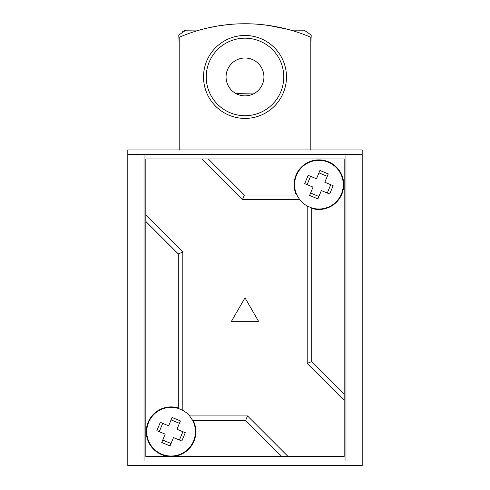 <?xml version="1.0" encoding="UTF-8"?>
<svg xmlns="http://www.w3.org/2000/svg" width="490" height="490" viewBox="0 0 490 490"><rect width="100%" height="100%" fill="white"/><g stroke="black" fill="none" stroke-linecap="round" stroke-linejoin="round"><path stroke-width="0.73" d="M178.286 407.974A24.794 24.794 0 0 0 147.735 423.329A24.794 24.794 0 0 0 189.281 448.522A24.794 24.794 0 0 0 193.158 420.426M165.185 434.128L161.731 442.458L170.061 445.912L173.515 437.582L181.839 441.037L185.293 432.707L176.964 429.258L180.418 420.928L172.088 417.474L168.64 425.804L160.31 422.349L156.855 430.679L165.185 434.128M162.729 440.051L171.053 443.505M171.096 419.881L179.42 423.329M162.717 423.348L159.262 431.672M182.886 431.715L179.438 440.038M311.714 208.397A24.794 24.794 0 0 0 342.265 193.042A24.794 24.794 0 0 0 301.062 167.482A24.794 24.794 0 0 0 296.407 195.044M313.036 187.113L309.582 195.443L317.912 198.891L321.36 190.567L329.69 194.022L333.145 185.692L324.815 182.237L328.269 173.907L319.939 170.459L316.485 178.783L308.161 175.328L304.707 183.658L313.036 187.113M310.58 193.036L318.904 196.49M318.947 172.86L327.271 176.314M310.562 176.327L307.114 184.657M330.738 184.693L327.283 193.023M311.714 207.925A24.341 24.341 0 0 0 343.263 184.675A24.341 24.341 0 0 0 318.923 160.334A24.341 24.341 0 0 0 296.903 195.044L244.363 195.044L208.305 158.981L344.17 158.981L344.17 394.015L311.714 361.559L311.714 207.925L307.206 206.008L307.206 363.427L344.17 400.385L344.17 456.484L288.071 456.484L247.499 415.918L189.612 415.918A24.341 24.341 0 0 0 182.794 410.357L182.794 252.044L145.83 215.079L145.83 158.981L201.929 158.981L242.501 199.553L299.66 199.553A24.341 24.341 0 0 0 307.206 206.008M299.66 199.553L296.903 195.044M146.737 431.69A24.341 24.341 0 0 0 171.077 456.037A24.341 24.341 0 0 0 192.65 420.426L245.637 420.426L281.695 456.484L145.83 456.484L145.83 221.456L178.286 253.912L178.286 408.446A24.341 24.341 0 0 0 146.737 431.69M208.305 158.981L201.929 158.981M145.83 221.456L145.83 215.079M281.695 456.484L288.071 456.484M344.17 394.015L344.17 400.385M245 297.834L231.476 321.256L258.524 321.256L245 297.834M178.286 253.912L182.794 252.044M182.794 410.357L178.286 408.446M189.612 415.918L192.65 420.426M245.637 420.426L247.499 415.918M311.714 361.559L307.206 363.427M244.363 195.044L242.501 199.553M345.971 460.992L127.804 460.992L127.804 154.472L362.196 154.472L362.196 460.992L345.971 460.992L345.971 154.472M144.029 154.472L144.029 460.992M291.042 30.147L304.051 30.19M265.262 24.99L260.778 24.5L268.82 25.462L287.82 29.339L282.657 28.059M277.622 26.975L272.967 26.111M216.96 26.123L207.38 28.046M225.418 24.904L217.076 26.105M227.207 24.702L226.068 24.831M222.999 25.21L221.309 25.443M185.949 30.19L197.672 30.062L186.782 30.092M127.804 460.992L127.804 465.5L362.196 465.5L362.196 460.992M362.196 154.472L362.196 149.965L127.804 149.965L127.804 154.472M197.672 30.062L199.277 30.141M286.472 76.942A41.472 41.472 0 0 1 245 118.415A41.472 41.472 0 0 1 203.528 76.942A41.472 41.472 0 0 1 245 35.47A41.472 41.472 0 0 1 286.472 76.942M206.235 76.942A38.765 38.765 0 0 0 245 115.707A38.765 38.765 0 0 0 283.765 76.942A38.765 38.765 0 0 0 245 38.177A38.765 38.765 0 0 0 206.235 76.942M236.682 93.951L253.318 93.951L235.984 93.59M226.068 76.942A18.932 18.932 0 0 0 245 95.875A18.932 18.932 0 0 0 263.932 76.942A18.932 18.932 0 0 0 245 58.01A18.932 18.932 0 0 0 226.068 76.942M202.18 29.339L207.344 28.059M221.174 25.462L229.222 24.5M179.187 149.965L179.187 37.277A166.9 166.9 0 0 1 310.813 37.277L310.813 149.965M304.051 30.111L311.236 35.096L310.813 43.831L311.236 35.096L304.051 30.111M179.187 43.831L178.764 35.096L185.949 30.111L184.479 30.38M182.782 31.035L182.176 31.372"/></g></svg>
